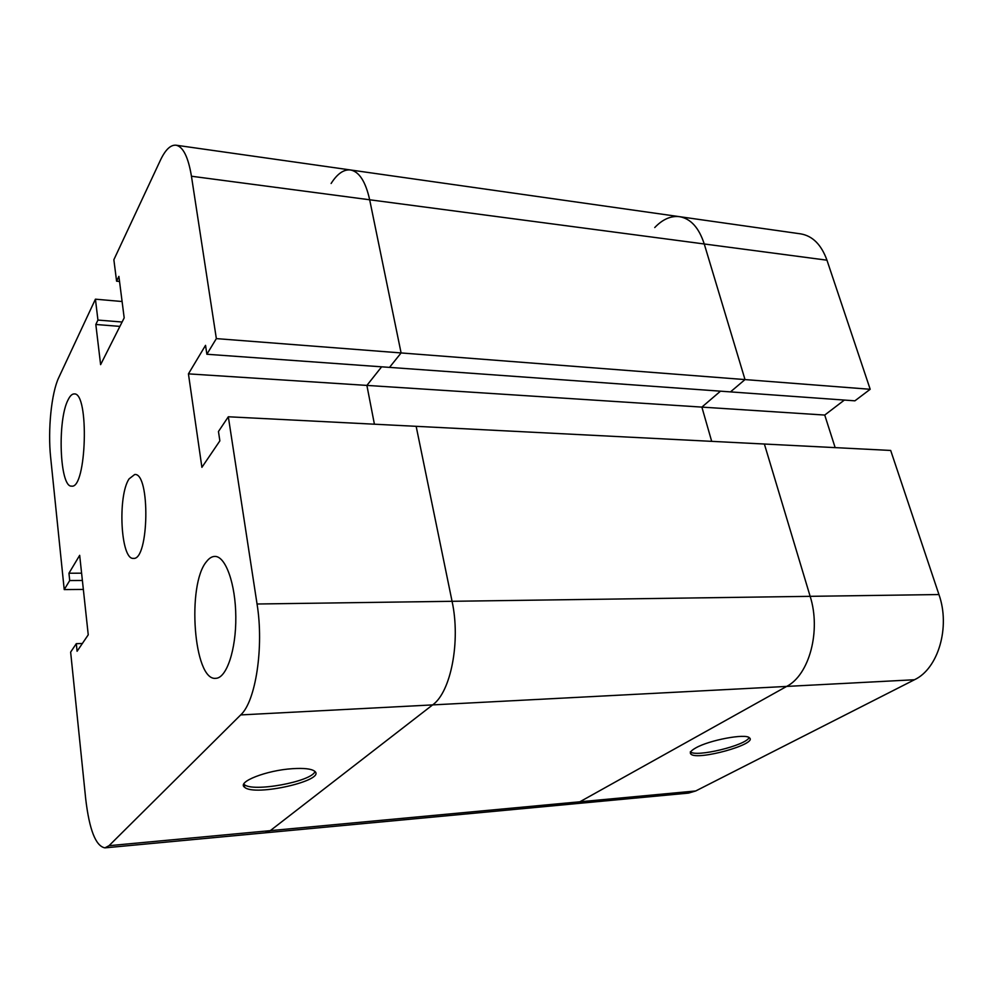 <?xml version="1.0" encoding="UTF-8"?>
<svg xmlns="http://www.w3.org/2000/svg" width="993" height="993" viewBox="0 0 993 993"><rect width="100%" height="100%" fill="white"/><g stroke="black" fill="none" stroke-linecap="round" stroke-linejoin="round"><path stroke-width="1.49" d="M104.935 847.861L688.521 793.097L695.708 790.974L579.862 801.785L573.147 803.92L579.862 801.785L786.642 686.424L579.862 801.785L270.282 830.644L265.156 832.829L270.282 830.644L432.625 704.906L270.282 830.644L109.031 845.688L240.691 714.923C255.71 701.505 264.076 646.902 257.05 604.005L228.328 416.775L218.46 431.508L219.863 440.867L201.902 467.331L188.434 373.864L205.539 345.341L206.867 354.253L216.35 338.613L191.45 176.233C188.236 156.981 183.084 146.641 176.022 145.201C170.585 144.717 165.372 149.732 160.394 160.245L113.86 259.744L116.591 281.18L118.887 276.389L124.187 317.884L100.616 364.642L95.825 324.475L97.935 320.069L95.427 299.178L58.81 377.477C51.388 392.843 47.689 430.056 50.655 457.463L64.222 589.594L69.709 580.545L68.951 573.222L79.676 555.323L88.24 634.825L77.094 651.259L76.3 643.663L70.64 652.103L85.721 799.092C89.382 829.962 95.787 846.222 104.935 847.861L109.031 845.688M695.708 790.974L914.466 679.746C938.199 668.748 950.549 627.117 938.944 594.546L810.151 596.334C821.199 630.84 809.307 674.93 786.642 686.424C809.307 674.93 821.199 630.84 810.151 596.334L764.374 444.02L810.151 596.334L452.063 601.299C460.802 641.23 450.896 692.133 432.625 704.906C450.896 692.133 460.802 641.23 452.063 601.299L416.154 426.32L452.063 601.299L257.05 604.005M938.944 594.546L890.684 450.45L228.328 416.775M835.15 447.62L824.736 415.062L701.877 407.105L720.496 391.168L701.877 407.105L711.683 441.339L701.877 407.105L366.889 385.408L374.411 424.197L366.889 385.408L381.635 366.814L366.889 385.408L188.434 373.864M331.116 183.482C337.26 173.787 343.702 169.269 350.455 169.964C359.205 171.615 365.61 181.558 369.669 199.779L401.098 352.937L870.191 389.281L854.911 400.824L730.488 391.887L745.011 379.574L704.248 243.98C698.973 227.745 690.731 218.634 679.51 216.673C690.731 218.634 698.973 227.745 704.248 243.98L745.011 379.574L730.488 391.887L389.517 367.385L401.098 352.937L389.517 367.385L206.867 354.253M129.065 478.887L134.713 474.493C150.44 472.482 149.024 560.884 133.372 558.364C120.736 559.978 117.435 496.09 129.065 478.887M292.501 768.681C303.97 767.949 311.33 768.793 314.582 771.176C327.169 780.2 254.556 796.858 244.601 787.25C236.533 782.037 266.484 770.245 292.501 768.681M243.806 784.073L244.204 784.458C252.21 792.613 312.001 781.615 314.955 771.524M68.145 399.732C70.081 395.81 72.117 393.873 74.227 393.936C89.444 392.061 86.602 489.35 71.595 486.123C59.692 487.551 57.16 420.064 68.145 399.732M206.556 561.566C209.175 558.165 211.943 556.452 214.86 556.415C225.572 556.043 235.614 583.847 235.813 616.852C236.16 649.856 226.528 678.306 215.742 678.318C193.722 681.223 186.61 584.542 206.556 561.566M216.35 338.613L401.098 352.937L369.669 199.779C365.61 181.558 359.205 171.615 350.455 169.964L176.022 145.201M76.3 643.663L82.357 643.501M68.951 573.222L81.6 573.184M69.709 580.545L82.382 580.471M64.222 589.594L83.35 589.432M95.427 299.178L122.102 301.512M97.935 320.069L122.114 322.017M95.825 324.475L119.905 326.387M116.591 281.18L119.532 281.466M695.733 747.94C709.176 740.108 745.768 733.244 749.442 737.824C758.069 744.067 697.16 760.923 690.929 754.121C689.39 752.669 690.991 750.609 695.733 747.94M690.334 751.775C695.385 757.671 746.053 745.47 749.107 737.588M870.191 389.281L826.958 260.191C821.36 244.7 812.622 235.924 800.73 233.876L679.51 216.673C670.858 215.667 662.604 219.292 654.747 227.546M824.736 415.062L844.373 400.067M914.466 679.746L240.691 714.923M826.958 260.191L191.45 176.233M679.51 216.673L350.455 169.964M244.601 787.25L244.204 784.458M690.929 754.121L690.47 752.322"/></g></svg>
